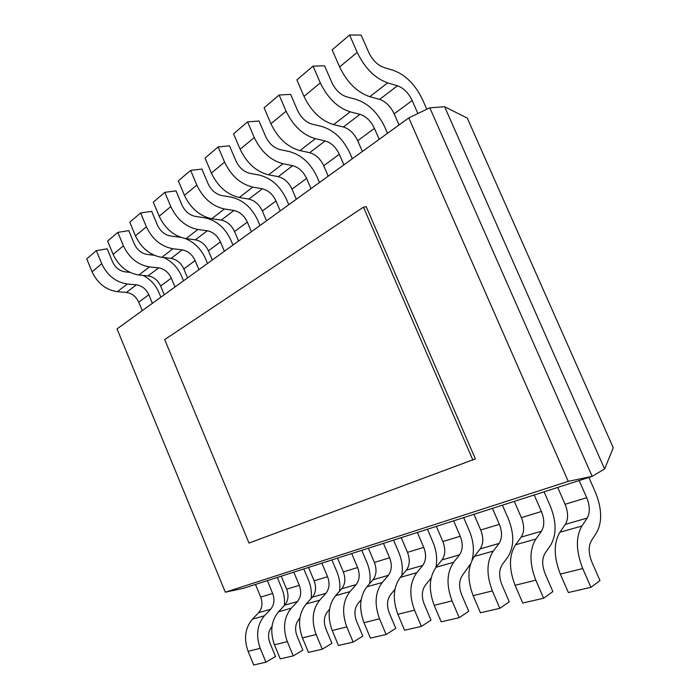 <?xml version="1.0" encoding="UTF-8"?>
<svg xmlns="http://www.w3.org/2000/svg" width="700" height="700" viewBox="0 0 700 700"><rect width="100%" height="100%" fill="white"/><g stroke="black" fill="none" stroke-linecap="round" stroke-linejoin="round"><path stroke-width="1.05" d="M472.894 460.119L363.466 207.148L366.205 206.666L475.37 458.894L249.007 543.06L164.692 339.57L363.466 207.148M604.642 468.983L613.27 447.773L467.241 118.029M225.321 592.209L568.242 481.373L408.809 117.906L117.031 328.886L225.321 592.209L243.443 588.306L592.165 476.376L604.581 468.948L444.623 106.715L467.224 118.09M568.26 481.329L592.165 476.376L429.817 107.826L444.623 106.715M408.809 117.906L429.783 107.809M160.877 297.176L158.952 292.539C155.61 284.882 150.325 279.178 143.106 275.406M92.041 271.775L86.73 258.851L96.355 250.652L101.745 263.743L92.041 271.775C97.571 283.377 106.015 290.01 117.355 291.664L127.286 284.016L136.421 284.839C141.986 285.723 146.125 289.021 148.82 294.735L152.381 303.328M142.24 310.66L138.731 302.181C136.071 296.529 131.968 293.291 126.438 292.469M129.815 272.326L125.186 271.871C119.516 270.953 115.299 267.584 112.534 261.765L107.179 248.797L96.355 250.652M136.412 284.812L126.429 292.425L117.355 291.655M101.745 263.743C107.354 275.502 115.867 282.257 127.286 283.99M183.523 280.805L181.536 276.036C177.765 267.523 171.859 261.371 163.8 257.582M158.673 267.838L148.102 275.896L138.915 274.995L149.433 266.91L158.681 267.873C164.325 268.844 168.534 272.265 171.316 278.154L174.991 286.983M164.255 294.744L160.633 286.029C157.894 280.219 153.72 276.859 148.111 275.949M154.114 255.246L147.201 254.459C141.452 253.435 137.156 249.935 134.312 243.959L128.774 230.624L117.828 232.374L123.401 245.822L113.111 254.336L107.625 241.054L117.828 232.374M138.915 275.004C127.418 273.166 118.816 266.28 113.111 254.336M123.393 245.831C129.185 257.933 137.865 264.95 149.433 266.884M207.506 263.463L205.45 258.562C201.031 248.789 194.206 242.095 184.957 238.464M161.761 257.381L172.918 248.763L182.28 249.882C187.985 250.959 192.273 254.52 195.143 260.575L198.949 269.658M187.565 277.882L183.82 268.922C180.994 262.955 176.75 259.455 171.071 258.449M179.935 237.213L170.537 236.005C164.719 234.876 160.335 231.227 157.404 225.068L151.681 211.347L140.604 212.966L146.379 226.818C152.346 239.286 161.192 246.593 172.918 248.736M182.271 249.848L171.062 258.396L161.752 257.346C150.106 255.316 141.339 248.15 135.45 235.848L129.78 222.189L140.604 212.966M180.845 237.388L179.944 237.256M232.951 245.07L230.816 240.021C224.989 227.693 216.335 220.29 204.846 217.831M186.008 238.648L197.864 229.486L207.331 230.781C213.106 231.98 217.481 235.69 220.439 241.92L224.376 251.265M212.293 260.006L208.416 250.793C205.502 244.641 201.171 241.001 195.423 239.881M204.838 217.787L195.326 216.396C189.429 215.145 184.966 211.347 181.93 205.004L176.006 190.873L164.824 192.343L170.8 206.605C176.969 219.468 185.99 227.089 197.855 229.46M207.322 230.746L195.414 239.829L185.999 238.612C174.204 236.364 165.261 228.891 159.18 216.213M170.8 206.605L159.189 216.213L153.309 202.151L164.824 192.343M259.98 225.523L257.775 220.325C251.755 207.611 242.944 199.894 231.324 197.173M211.785 218.732L224.411 208.976L233.975 210.464C239.829 211.794 244.274 215.661 247.336 222.093L251.414 231.718M238.551 241.01L234.544 231.516C231.534 225.181 227.124 221.393 221.314 220.15M231.315 197.129L221.699 195.536C215.731 194.154 211.181 190.19 208.04 183.645L201.898 169.085L190.619 170.38L196.814 185.089L184.441 195.326L178.351 180.827L190.619 170.38M233.975 210.429L221.296 220.089L211.776 218.697C199.832 216.195 190.715 208.399 184.433 195.326M196.805 185.089C203.192 198.354 212.389 206.316 224.402 208.95M288.767 204.706L286.484 199.351M239.251 197.514L252.718 187.11L262.386 188.816C268.293 190.278 272.825 194.32 275.984 200.961L280.219 210.884M266.516 220.798L262.351 211.006C259.245 204.47 254.748 200.515 248.876 199.133M259.525 175.123L249.812 173.303C243.784 171.771 239.138 167.624 235.891 160.86L229.513 145.845L218.138 146.939L224.578 162.111C231.175 175.831 240.555 184.153 252.709 187.075M262.377 188.773L248.859 199.08L239.243 197.479C227.15 194.696 217.857 186.55 211.356 173.049L205.039 158.095L218.138 146.939M286.484 199.343C280.262 186.235 271.276 178.168 259.534 175.166M319.489 182.49L317.109 176.969C310.669 163.424 301.516 154.989 289.669 151.664M296.336 199.229L292.014 189.14L306.574 178.395L310.975 188.641M289.651 151.611L279.851 149.546C273.752 147.849 269.027 143.509 265.659 136.509L259.026 121.004L247.581 121.87L254.266 137.55C261.118 151.734 270.681 160.449 282.957 163.704M292.714 165.646L278.267 176.654L268.555 174.825C256.34 171.736 246.855 163.205 240.126 149.249L233.564 133.814L247.581 121.87M268.564 174.86L282.966 163.739L292.723 165.681M292.014 189.14C288.794 182.385 284.217 178.246 278.285 176.715M292.723 165.707C298.69 167.309 303.301 171.544 306.582 178.395M352.328 158.742L349.851 153.037C343.175 139.037 333.865 130.191 321.912 126.508M325.203 140.945C331.214 142.73 335.921 147.166 339.308 154.263L343.892 164.85M328.213 176.181L323.724 165.751C320.381 158.778 315.717 154.438 309.733 152.74M321.895 126.455L312.016 124.11C305.865 122.229 301.035 117.661 297.544 110.425L290.64 94.395L279.134 94.999L286.099 111.204C293.213 125.895 302.96 135.048 315.359 138.67L325.194 140.928M325.185 140.893L309.715 152.679L299.924 150.588C287.578 147.149 277.918 138.206 270.926 123.76L264.101 107.809L279.134 94.999M387.52 133.298L384.947 127.391C378.017 112.901 368.533 103.609 356.501 99.522M333.567 124.644L350.149 111.825L360.045 114.362C366.1 116.366 370.895 121.03 374.421 128.371L379.19 139.317M362.364 151.489L357.683 140.709C354.226 133.481 349.475 128.931 343.438 127.041M356.484 99.47L346.544 96.801C340.331 94.71 335.422 89.915 331.791 82.407L324.59 65.826L313.049 66.124L320.32 82.897L304.001 96.399L296.879 79.888L313.049 66.124M360.036 114.319L343.429 126.989L333.559 124.6C321.108 120.768 311.255 111.37 304.001 96.399M320.311 82.897C327.705 98.123 337.645 107.756 350.14 111.799M426.79 109.252L422.651 99.837C415.45 84.822 405.799 75.049 393.697 70.499M397.539 85.803C403.629 88.007 408.502 92.916 412.169 100.529L417.882 113.54M399.044 124.959L394.161 113.811C390.565 106.321 385.735 101.535 379.654 99.435M393.689 70.446L383.696 67.419C377.449 65.091 372.444 60.034 368.664 52.246L361.148 35.07L349.589 35L357.192 52.386C364.884 68.197 375.016 78.356 387.59 82.862M397.521 85.741L379.645 99.374L369.723 96.652C357.184 92.391 347.139 82.478 339.596 66.946L332.15 49.849L349.589 35M369.731 96.696L387.599 82.897L397.53 85.785M591.264 540.872L596.61 532.648C602.367 521.972 601.965 508.515 595.42 492.275L588.875 477.435M581.805 526.059L559.86 532.262L565.39 524.309C568.4 519.059 568.312 512.4 565.093 504.289L557.707 487.436M579.163 480.55L586.705 497.7C590.004 505.951 590.17 512.715 587.212 517.991M565.416 524.344L587.247 518.053L581.831 526.102C575.636 536.952 575.942 551.11 582.75 568.558L590.949 587.317L568.356 592.524L560.332 574.096C553.7 556.964 553.551 543.034 559.878 532.298M590.949 587.317L599.979 580.562L591.867 562.03M591.867 562.039C588.49 553.455 588.306 546.42 591.308 540.934M545.011 553.28L550.594 545.256C556.64 534.844 556.553 521.798 550.322 506.126L544.066 491.811M521.211 537.005C524.379 531.904 524.423 525.446 521.36 517.624L514.299 501.366M534.196 494.979L541.406 511.516C544.539 519.461 544.556 526.015 541.45 531.178M521.255 537.066L541.494 531.23L535.85 539.096C529.375 549.684 529.358 563.378 535.806 580.169L543.637 598.22L522.742 603.032L515.086 585.296C508.786 568.794 508.935 555.31 515.524 544.836L521.229 537.023M543.637 598.22L552.878 591.587L545.134 573.755C541.931 565.495 541.905 558.696 545.055 553.341M502.145 564.786L507.903 556.946C514.185 546.779 514.36 534.135 508.427 518.997L502.434 505.181M480.209 548.817C483.472 543.839 483.639 537.565 480.725 530.014L473.952 514.316M492.468 508.375L499.363 524.335C502.346 532.009 502.233 538.361 499.012 543.401M480.244 548.87L499.056 543.454L493.238 551.145M493.229 551.136C486.526 561.47 486.238 574.726 492.371 590.914L499.852 608.309L480.471 612.771L473.148 595.665C467.154 579.758 467.556 566.685 474.355 556.465L480.218 548.835M499.852 608.309L509.259 601.808L501.847 584.622C498.802 576.651 498.916 570.062 502.18 564.839M471.914 560.464C474.512 551.224 473.673 541.398 469.403 530.985L463.654 517.624M442.024 559.816C445.366 554.951 445.646 548.861 442.855 541.555L436.363 526.383M453.617 520.844L460.241 536.261C463.085 543.681 462.858 549.85 459.55 554.767M462.289 575.479L470.505 564.051M442.059 559.869L459.585 554.82L453.626 562.336C446.74 572.416 446.215 585.27 452.051 600.889L459.218 617.663L441.201 621.819L434.175 605.308C428.461 589.942 429.091 577.273 436.047 567.298M453.609 562.301L436.021 567.271L442.033 559.834M459.218 617.663L468.738 611.293L461.641 594.702C458.736 587.02 458.964 580.624 462.324 575.531M432.967 542.176L427.446 529.244M416.701 572.731L400.286 577.369L406.385 570.106C409.789 565.329 410.156 559.414 407.488 552.344L401.24 537.653M417.375 532.481L423.736 547.391C426.457 554.566 426.134 560.56 422.748 565.372M425.145 585.445L431.148 577.99M406.411 570.133L422.783 565.425L416.719 572.766C409.692 582.61 408.966 595.079 414.531 610.173L421.409 626.378L404.609 630.245L397.871 614.294C392.411 599.436 393.225 587.142 400.304 577.395M421.409 626.378L430.999 620.13L424.191 604.1C421.426 596.671 421.75 590.468 425.18 585.497M435.899 567.472C437.509 559.23 436.537 550.795 432.967 542.168M401.756 575.619C403.016 568.015 402.062 560.359 398.877 552.641L393.558 540.12M373.03 579.688C376.486 575.041 376.941 569.293 374.377 562.433L368.366 548.205M383.477 543.358L389.594 557.795C392.21 564.751 391.79 570.579 388.351 575.278M390.451 594.755L394.922 589.4M373.065 579.74L388.386 575.33L382.244 582.514M379.54 618.826L386.137 634.497L370.44 638.111L363.956 622.685L379.54 618.826C374.211 604.231 375.113 592.121 382.244 582.505L366.87 586.819L373.039 579.705M386.137 634.497L395.78 628.372L389.235 612.867M389.235 612.876C386.584 605.684 387.004 599.655 390.486 594.808M363.956 622.685C358.741 608.309 359.713 596.356 366.887 586.845M369.679 583.581C370.72 576.52 369.793 569.476 366.905 562.459L361.777 550.322M349.956 591.605L335.554 595.674L341.775 588.718C345.257 584.15 345.783 578.55 343.324 571.9L337.523 558.11M351.706 553.551L357.604 567.551C360.106 574.298 359.625 579.959 356.142 584.553M357.971 603.47L361.121 599.812M341.793 588.744L356.169 584.605L349.974 591.631C342.755 601.02 341.705 612.789 346.806 626.929L353.159 642.093L338.459 645.479L332.22 630.534L346.806 626.929M353.159 642.093L362.819 636.09L356.519 621.075C353.981 614.11 354.471 608.256 358.006 603.523M332.211 630.534C327.215 616.604 328.335 604.992 335.571 595.691M339.526 591.229C340.392 584.649 339.509 578.13 336.866 571.69L331.914 559.904M312.384 597.161C315.91 592.716 316.496 587.256 314.134 580.799L308.534 567.411M321.877 563.133L327.565 576.704C329.971 583.258 329.411 588.77 325.902 593.267M327.495 611.651L329.507 609.385M316.137 634.515L322.254 649.215L308.464 652.391L302.444 637.901L316.137 634.515C311.238 620.812 312.428 609.367 319.69 600.18L306.154 603.986L312.401 597.179L325.929 593.311L319.699 600.189M322.254 649.215L331.914 643.326L325.841 628.775C323.4 622.02 323.96 616.324 327.53 611.704M302.444 637.901C297.64 624.391 298.882 613.095 306.162 604.004M311.124 598.57C311.859 592.401 311.019 586.337 308.578 580.379L303.8 568.934M284.743 605.124C288.277 600.775 288.916 595.455 286.641 589.181L281.234 576.179M293.799 572.145L299.294 585.322C301.613 591.684 301 597.065 297.465 601.457M298.839 619.343L299.863 618.222M291.217 608.204L278.486 611.8L284.751 605.141L297.5 601.501L291.235 608.23C283.929 617.207 282.625 628.346 287.332 641.637L293.239 655.9L280.262 658.884L274.453 644.822C269.841 631.715 271.189 620.716 278.504 611.826M293.239 655.9L302.873 650.125L297.019 636.011C294.674 629.449 295.295 623.91 298.874 619.386M284.331 605.587C284.97 599.786 284.165 594.116 281.908 588.569L277.287 577.439M258.668 612.631C262.22 608.379 262.902 603.19 260.706 597.091L255.474 584.439M267.339 580.633L272.65 593.451C274.881 599.629 274.216 604.87 270.672 609.175M258.694 612.675L270.707 609.219L264.434 615.808C257.11 624.584 255.71 635.434 260.234 648.34L265.939 662.183L253.715 665L248.106 651.341C243.652 638.61 245.096 627.891 252.42 619.194M264.416 615.781L252.411 619.176L258.676 612.649M265.939 662.183L275.546 656.53L269.876 642.819C267.627 636.449 268.293 631.05 271.889 626.622M138.731 302.181L148.82 294.735M160.633 286.029L171.308 278.154M183.82 268.922L195.143 260.575M146.379 226.818L135.459 235.848M208.416 250.793L220.439 241.92M234.544 231.516L247.328 222.093M262.351 211.006L275.984 200.961M224.578 162.111L211.365 173.049M254.266 137.55L240.126 149.249M323.724 165.751L339.308 154.263M299.933 150.631L315.368 138.705M286.099 111.204L270.935 123.76M357.683 140.709L374.412 128.371M394.161 113.811L412.16 100.529M357.192 52.386L339.596 66.946M586.705 497.7L565.093 504.298M560.332 574.096L582.75 568.558M541.406 511.516L521.36 517.624M535.824 539.061L515.497 544.801M515.086 585.296L535.815 580.169M499.363 524.335L480.716 530.014M493.211 551.101L474.338 556.439M473.148 595.665L492.371 590.914M460.241 536.261L442.855 541.555M434.175 605.308L452.051 600.889M423.736 547.391L407.488 552.344M397.871 614.294L414.54 610.173M389.594 557.795L374.377 562.433M357.604 567.551L343.324 571.9M327.565 576.704L314.134 580.799M299.294 585.322L286.641 589.181M274.453 644.822L287.332 641.637M272.65 593.451L260.706 597.091M248.106 651.341L260.234 648.34"/></g></svg>
